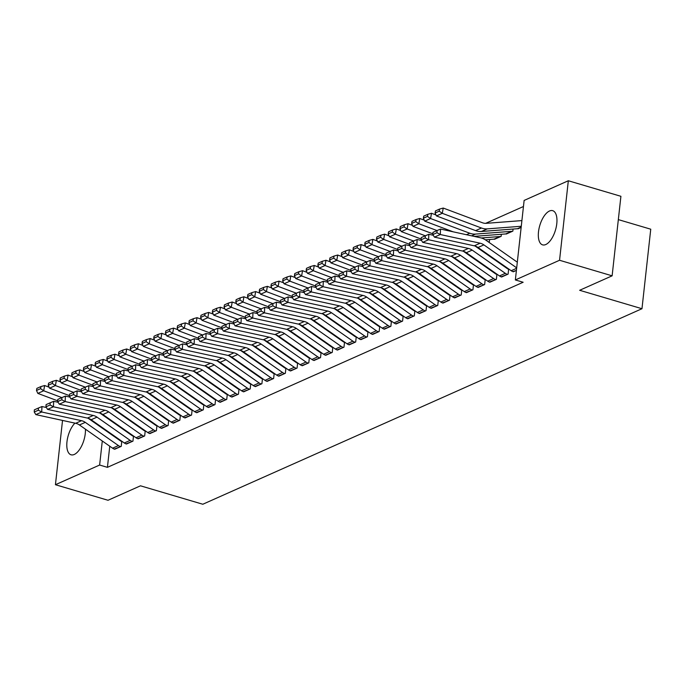 <?xml version="1.0" encoding="UTF-8"?>
<svg xmlns="http://www.w3.org/2000/svg" width="685" height="685" viewBox="0 0 685 685"><rect width="100%" height="100%" fill="white"/><g stroke="black" fill="none" stroke-linecap="round" stroke-linejoin="round"><path stroke-width="1.03" d="M545.791 244.528A17.827 8.177 106.5 0 1 542.588 244.862A17.827 8.177 106.5 0 1 539.001 228.662A17.827 8.177 106.5 0 1 549.49 211.006A17.827 8.177 106.5 0 1 552.701 210.672A17.827 8.177 106.5 0 1 556.28 226.872A17.827 8.177 106.5 0 1 545.791 244.528M85.419 429.17A17.827 8.177 106.5 0 1 74.271 454.463A17.827 8.177 106.5 0 1 71.069 454.797A17.827 8.177 106.5 0 1 67.019 441.388A17.827 8.177 106.5 0 1 74.939 423.133M523.46 206.502L485.622 223.353M524.128 200.431L568.327 180.754L559.551 260.266L515.351 279.951L524.128 200.431M559.551 260.266L612.125 275.824L620.91 196.304L568.327 180.754M618.332 219.611L650.75 229.201L641.973 308.721L202.811 504.246L140.494 485.811L108.016 500.273L55.434 484.715L62.532 420.427M505.847 233.936L512.842 231.153L513.074 229.055M501.112 276.826L508.099 274.137L508.664 268.965M489.621 239.493L489.39 241.591L488.491 241.993M477.659 287.263L484.646 284.575L485.22 279.403M464.713 252.208A2.286 1.892 -114 0 1 465.321 252.277L465.526 252.217M454.215 297.71L461.202 295.012L461.776 289.841M441.594 262.877L442.082 262.655M430.771 308.147L437.758 305.45L438.323 300.278M418.15 273.315L418.629 273.101M407.318 318.585L414.305 315.896L414.879 310.725M394.697 283.753L395.185 283.539M383.874 329.023L390.861 326.334L391.435 321.162M371.253 294.19L371.741 293.976M360.43 339.46L367.417 336.772L367.982 331.6M347.809 304.628L348.288 304.414M336.977 349.907L343.964 347.209L344.538 342.038M324.031 314.843A2.286 1.892 -114 0 1 324.639 314.92L324.844 314.852M313.533 360.344L320.52 357.656L321.094 352.475M300.912 325.512L301.4 325.298M290.089 370.782L297.076 368.093L297.641 362.922M277.468 335.95L277.947 335.736M266.636 381.22L273.623 378.531L274.197 373.359M254.015 346.387L254.503 346.173M243.192 391.657L250.179 388.969L250.753 383.797M230.571 356.834L231.059 356.611M219.748 402.104L226.735 399.406L227.3 394.235M207.127 367.271L207.606 367.057M196.295 412.541L203.282 409.853L203.856 404.672M183.349 377.478A2.286 1.892 -114 0 1 183.957 377.555L184.162 377.495M172.851 422.979L179.838 420.29L180.412 415.119M160.23 388.147L160.718 387.933M149.407 433.417L156.394 430.728L156.959 425.556M136.786 398.584L137.265 398.37M125.954 443.854L132.941 441.166L133.515 435.994M113.881 408.851L113.821 409.373M112.511 421.284L112.451 421.84M111.133 433.751L111.073 434.307M109.754 446.218L107.425 467.341L523.143 282.254L515.351 279.951M114.232 449.077L121.219 446.389L121.793 441.217M125.055 403.808L125.543 403.593M137.685 438.64L144.663 435.951L145.237 430.779M148.508 393.37L148.987 393.156M161.129 428.202L168.116 425.505L168.681 420.333M171.627 382.701A2.286 1.892 -114 0 1 172.235 382.778L172.44 382.709M184.573 417.756L191.56 415.067L192.134 409.895M195.396 372.486L195.884 372.272M208.026 407.318L215.004 404.63L215.578 399.458M218.849 362.048L219.328 361.834M231.47 396.88L238.457 394.192L239.022 389.02M242.293 351.61L242.781 351.396M254.914 386.443L261.901 383.754L262.475 378.574M265.42 340.942A2.286 1.892 -114 0 1 266.02 341.019L266.225 340.95M278.367 376.005L285.345 373.308L285.919 368.136M289.19 330.735L289.678 330.512M301.811 365.559L308.798 362.87L309.363 357.698M312.309 320.066A2.286 1.892 -114 0 1 312.917 320.135L313.122 320.075M325.255 355.121L332.242 352.433L332.816 347.261M335.761 309.629A2.286 1.892 -114 0 1 336.361 309.697L336.566 309.637M348.708 344.683L355.686 341.995L356.26 336.823M359.531 299.413L360.019 299.199M372.152 334.246L379.139 331.549L379.704 326.377M382.975 288.976L383.463 288.753M395.596 323.808L402.583 321.111L403.157 315.939M406.419 278.53L406.907 278.315M419.049 313.362L426.027 310.673L426.601 305.501M429.872 268.092L430.36 267.878M442.493 302.924L449.48 300.235L450.045 295.064M452.99 257.432A2.286 1.892 -114 0 1 453.598 257.5L453.804 257.44M465.937 292.486L472.924 289.798L473.498 284.626M476.443 246.985A2.286 1.892 -114 0 1 477.043 247.062L477.248 247.002M489.39 282.049L496.368 279.352L496.942 274.18M494.125 239.159L501.12 236.376L501.351 234.279M512.834 271.602L516.396 270.438M517.569 228.713L521.148 227.454M107.425 467.341L99.633 465.038L55.434 484.715M612.125 275.824L579.656 290.286L641.973 308.721M105.045 416.052L104.985 416.608M103.666 428.519L103.606 429.075M102.288 440.986L99.633 465.038M114.772 449.257L114.729 449.249A7.997 6.619 -114 0 1 112.58 448.196L79.426 424.965A11.431 9.453 66 0 0 75.684 423.296L35.843 414.613L41.699 412.002L38.351 410.204L38.454 408.02L34.353 409.844L34.25 412.027L38.351 410.204M121.767 441.431L121.185 441.26A2.286 1.892 66 0 1 120.569 440.96L88.202 418.287M120.637 446.646L120.594 446.637A7.997 6.619 -114 0 1 118.445 445.584L85.291 422.362A11.431 9.453 66 0 0 81.541 420.684L41.699 412.002L41.956 406.548L46.409 407.515M41.956 406.548L38.454 408.02M34.25 412.027L35.843 414.613M49.114 387.205L44.628 385.527L43.703 390.784L61.864 397.6M124.739 403.576A2.286 1.892 -114 0 1 125.338 403.653L125.381 403.662M40.595 388.66L40.963 386.554L36.862 388.378L36.493 390.484L40.595 388.66L43.703 390.784L37.838 393.395L57.728 400.853M37.838 393.395L36.493 390.484M40.963 386.554L44.628 385.527M126.494 444.034L126.46 444.026A7.997 6.619 -114 0 1 124.302 442.972L91.148 419.751A11.431 9.453 66 0 0 87.406 418.073L47.565 409.39L53.43 406.787L50.073 404.981L50.176 402.797L46.075 404.63L45.972 406.813L50.073 404.981M133.489 436.217L132.907 436.045A2.286 1.892 66 0 1 132.299 435.746L99.924 413.064M132.359 441.431L132.316 441.414A7.997 6.619 -114 0 1 130.167 440.369L97.013 417.139A11.431 9.453 66 0 0 93.263 415.461L53.43 406.787L53.687 401.324L58.131 402.292M53.687 401.324L50.176 402.797M45.972 406.813L47.565 409.39M144.081 436.208L138.182 438.811A7.997 6.619 -114 0 1 136.024 437.758L102.878 414.528A11.431 9.453 66 0 0 99.128 412.858L59.287 404.176L65.152 401.564L61.804 399.766L61.907 397.583L57.797 399.406L57.694 401.59L61.804 399.766M145.211 430.993L144.638 430.822A2.286 1.892 66 0 1 144.021 430.522L111.646 407.849M144.038 436.199A7.997 6.619 -114 0 1 141.889 435.146L108.735 411.916A11.431 9.453 66 0 0 104.985 410.246L65.152 401.564L65.409 396.101L69.853 397.077M65.409 396.101L61.907 397.583M57.694 401.59L59.287 404.176M60.837 381.99L56.35 380.303L55.425 385.569L73.586 392.377M136.461 398.362A2.286 1.892 -114 0 1 137.06 398.43L137.103 398.447M52.317 383.437L52.685 381.331L48.584 383.163L48.215 385.27L52.317 383.437L55.425 385.569L49.56 388.172L69.459 395.639M49.56 388.172L48.215 385.27M52.685 381.331L56.35 380.303M72.559 376.767L68.072 375.08L67.147 380.346L85.308 387.162M148.183 393.139A2.286 1.892 -114 0 1 148.791 393.216L148.825 393.224M64.039 378.223L64.407 376.116L60.306 377.94L59.938 380.047L64.039 378.223L67.147 380.346L61.282 382.958L81.181 390.416M61.282 382.958L59.938 380.047M64.407 376.116L68.072 375.08M149.938 433.596L149.904 433.588A7.997 6.619 -114 0 1 147.755 432.535L114.6 409.313A11.431 9.453 66 0 0 110.85 407.635L71.009 398.953L76.874 396.341L73.526 394.543L73.629 392.359L69.528 394.183L69.425 396.367L73.526 394.543M156.933 425.779L156.36 425.608A2.286 1.892 66 0 1 155.743 425.308L123.377 402.626M155.803 430.985L155.769 430.976A7.997 6.619 -114 0 1 153.611 429.923L120.457 406.702A11.431 9.453 66 0 0 116.715 405.023L76.874 396.341L77.131 390.887L81.575 391.854M77.131 390.887L73.629 392.359M69.425 396.367L71.009 398.953M161.669 428.382L161.626 428.365A7.997 6.619 -114 0 1 159.477 427.32L126.323 404.09A11.431 9.453 66 0 0 122.572 402.412L82.731 393.738L88.596 391.126L85.248 389.32L85.351 387.136L81.25 388.969L81.147 391.152L85.248 389.32M168.664 420.556L168.082 420.384A2.286 1.892 66 0 1 167.465 420.085L135.099 397.411M167.525 425.77L167.491 425.762A7.997 6.619 -114 0 1 165.333 424.709L132.179 401.478A11.431 9.453 66 0 0 128.438 399.809L88.596 391.126L88.853 385.664L93.297 386.631M88.853 385.664L85.351 387.136M81.147 391.152L82.731 393.738M84.281 371.544L79.794 369.866L78.869 375.123L97.03 381.939M159.905 387.924A2.286 1.892 -114 0 1 160.513 387.993L160.547 388.01M75.761 373L76.138 370.893L72.028 372.726L71.66 374.823L75.761 373L78.869 375.123L73.004 377.735L92.903 385.201M73.004 377.735L71.66 374.823M76.138 370.893L79.794 369.866M96.003 366.329L91.516 364.643L90.591 369.909L108.761 376.716M87.492 367.776L87.86 365.679L83.758 367.502L83.382 369.609L87.492 367.776L90.591 369.909L84.734 372.52L104.625 379.978M84.734 372.52L83.382 369.609M87.86 365.679L91.516 364.643M173.391 423.159L173.348 423.15A7.997 6.619 -114 0 1 171.199 422.097L138.045 398.867A11.431 9.453 66 0 0 134.294 397.197L94.461 388.515L100.318 385.903L96.97 384.105L97.073 381.922L92.972 383.746L92.869 385.929L96.97 384.105M180.386 415.333L179.804 415.161A2.286 1.892 66 0 1 179.187 414.862L146.821 392.188M179.247 420.547L179.213 420.539A7.997 6.619 -114 0 1 177.055 419.485L143.91 396.264A11.431 9.453 66 0 0 140.16 394.586L100.318 385.903L100.575 380.449L105.028 381.417M100.575 380.449L97.073 381.922M92.869 385.929L94.461 388.515M107.733 361.106L103.247 359.428L102.313 364.685L120.483 371.501M99.214 362.562L99.582 360.456L95.48 362.279L95.104 364.386L99.214 362.562L102.313 364.685L96.457 367.297L116.347 374.755M96.457 367.297L95.104 364.386M99.582 360.456L103.247 359.428M185.113 417.936L185.07 417.927A7.997 6.619 -114 0 1 182.921 416.874L149.767 393.652A11.431 9.453 66 0 0 146.025 391.974L106.184 383.292L112.04 380.689L108.692 378.882L108.795 376.699L104.694 378.531L104.591 380.714L108.692 378.882M192.108 410.118L191.526 409.947A2.286 1.892 66 0 1 190.91 409.647L158.543 386.965M190.978 415.333L190.935 415.315A7.997 6.619 -114 0 1 188.786 414.271L155.632 391.041A11.431 9.453 66 0 0 151.882 389.363L112.04 380.689L112.297 375.226L116.75 376.193M112.297 375.226L108.795 376.699M104.591 380.714L106.184 383.292M119.455 355.892L114.969 354.205L114.044 359.471L132.205 366.278M195.079 372.263A2.286 1.892 -114 0 1 195.679 372.332L195.722 372.349M110.936 357.339L111.304 355.232L107.203 357.065L106.834 359.171L110.936 357.339L114.044 359.471L108.179 362.074L128.069 369.54M108.179 362.074L106.834 359.171M111.304 355.232L114.969 354.205M196.835 412.721L196.8 412.704A7.997 6.619 -114 0 1 194.643 411.659L161.489 388.429A11.431 9.453 66 0 0 157.747 386.76L117.906 378.077L123.771 375.466L120.414 373.667L120.517 371.484L116.416 373.308L116.313 375.491L120.414 373.667M203.83 404.895L203.248 404.724A2.286 1.892 66 0 1 202.64 404.424L170.265 381.75M202.7 410.109L202.657 410.101A7.997 6.619 -114 0 1 200.508 409.048L167.354 385.818A11.431 9.453 66 0 0 163.604 384.148L123.771 375.466L124.028 370.003L128.472 370.979M124.028 370.003L120.517 371.484M116.313 375.491L117.906 378.077M131.177 350.669L126.691 348.982L125.766 354.248L143.927 361.063M206.802 367.04A2.286 1.892 -114 0 1 207.401 367.117L207.444 367.126M122.658 352.124L123.026 350.018L118.925 351.842L118.556 353.948L122.658 352.124L125.766 354.248L119.901 356.859L139.8 364.317M119.901 356.859L118.556 353.948M123.026 350.018L126.691 348.982M214.422 404.886L208.523 407.489A7.997 6.619 -114 0 1 206.365 406.436L173.219 383.215A11.431 9.453 66 0 0 169.469 381.536L129.628 372.854L135.493 370.242L132.145 368.444L132.248 366.261L128.138 368.085L128.035 370.268L132.145 368.444M215.552 399.68L214.979 399.509A2.286 1.892 66 0 1 214.362 399.209L181.996 376.527M214.379 404.878A7.997 6.619 -114 0 1 212.23 403.825L179.076 380.603A11.431 9.453 66 0 0 175.326 378.925L135.493 370.242L135.75 364.788L140.194 365.756M135.75 364.788L132.248 366.261M128.035 370.268L129.628 372.854M142.9 345.445L138.413 343.767L137.488 349.025L155.649 355.84M218.524 361.826A2.286 1.892 -114 0 1 219.131 361.894L219.166 361.911M134.38 346.901L134.748 344.795L130.647 346.627L130.278 348.725L134.38 346.901L137.488 349.025L131.623 351.636L151.522 359.103M131.623 351.636L130.278 348.725M134.748 344.795L138.413 343.767M220.279 402.283L220.245 402.266A7.997 6.619 -114 0 1 218.095 401.222L184.941 377.992A11.431 9.453 66 0 0 181.191 376.313L141.35 367.639L147.215 365.028L143.867 363.221L143.97 361.038L139.868 362.87L139.766 365.054L143.867 363.221M227.274 394.457L226.701 394.286A2.286 1.892 66 0 1 226.084 393.986L193.718 371.313M226.144 399.672L226.11 399.655A7.997 6.619 -114 0 1 223.952 398.61L190.798 375.38A11.431 9.453 66 0 0 187.056 373.71L147.215 365.028L147.472 359.565L151.916 360.533M147.472 359.565L143.97 361.038M139.766 365.054L141.35 367.639M154.622 340.231L150.135 338.544L149.21 343.81L167.371 350.617M230.246 356.602A2.286 1.892 -114 0 1 230.854 356.679L230.888 356.688M146.102 341.678L146.479 339.58L142.369 341.404L142 343.51L146.102 341.678L149.21 343.81L143.345 346.413L163.244 353.88M143.345 346.413L142 343.51M146.479 339.58L150.135 338.544M232.009 397.06L231.967 397.052A7.997 6.619 -114 0 1 229.817 395.998L196.663 372.768A11.431 9.453 66 0 0 192.913 371.099L153.072 362.416L158.937 359.805L155.589 358.007L155.692 355.823L151.59 357.647L151.488 359.83L155.589 358.007M239.005 389.234L238.423 389.063A2.286 1.892 66 0 1 237.806 388.763L205.44 366.09M237.866 394.449L237.832 394.44A7.997 6.619 -114 0 1 235.674 393.387L202.52 370.165A11.431 9.453 66 0 0 198.778 368.487L158.937 359.805L159.194 354.35L163.638 355.318M159.194 354.35L155.692 355.823M151.488 359.83L153.072 362.416M166.344 335.008L161.857 333.33L160.932 338.587L179.102 345.403M241.968 351.379A2.286 1.892 -114 0 1 242.576 351.456L242.61 351.465M157.833 336.463L158.201 334.357L154.099 336.181L153.723 338.287L157.833 336.463L160.932 338.587L155.075 341.199L174.966 348.656M155.075 341.199L153.723 338.287M158.201 334.357L161.857 333.33M243.732 391.837L243.689 391.829A7.997 6.619 -114 0 1 241.54 390.775L208.386 367.554A11.431 9.453 66 0 0 204.635 365.876L164.802 357.193L170.659 354.59L167.311 352.784L167.414 350.6L163.313 352.433L163.21 354.616L167.311 352.784M250.727 384.02L250.145 383.848A2.286 1.892 66 0 1 249.528 383.549L217.162 360.867M249.588 389.234L249.554 389.217A7.997 6.619 -114 0 1 247.396 388.172L214.251 364.942A11.431 9.453 66 0 0 210.5 363.264L170.659 354.59L170.916 349.127L175.369 350.095M170.916 349.127L167.414 350.6M163.21 354.616L164.802 357.193M178.074 329.793L173.588 328.106L172.654 333.364L190.824 340.18M253.69 346.165A2.286 1.892 -114 0 1 254.298 346.233L254.34 346.25M169.555 331.24L169.923 329.134L165.821 330.966L165.445 333.073L169.555 331.24L172.654 333.364L166.798 335.975L186.688 343.442M166.798 335.975L165.445 333.073M169.923 329.134L173.588 328.106M255.454 386.623L255.411 386.605A7.997 6.619 -114 0 1 253.262 385.561L220.108 362.331A11.431 9.453 66 0 0 216.366 360.661L176.524 351.979L182.381 349.367L179.033 347.569L179.136 345.386L175.035 347.209L174.932 349.393L179.033 347.569M262.449 378.796L261.867 378.625A2.286 1.892 66 0 1 261.25 378.325L228.884 355.652M261.319 384.011L261.276 384.002A7.997 6.619 -114 0 1 259.127 382.949L225.973 359.719A11.431 9.453 66 0 0 222.223 358.05L182.381 349.367L182.638 343.904L187.091 344.88M182.638 343.904L179.136 345.386M174.932 349.393L176.524 351.979M189.796 324.57L185.31 322.883L184.385 328.149L202.546 334.956M181.277 326.026L181.645 323.919L177.543 325.743L177.175 327.85L181.277 326.026L184.385 328.149L178.52 330.761L198.41 338.219M178.52 330.761L177.175 327.85M181.645 323.919L185.31 322.883M267.176 381.399L267.141 381.391A7.997 6.619 -114 0 1 264.984 380.338L231.83 357.116A11.431 9.453 66 0 0 228.088 355.438L188.247 346.756L194.112 344.144L190.755 342.346L190.858 340.162L186.757 341.986L186.654 344.17L190.755 342.346M274.171 373.582L273.589 373.411A2.286 1.892 66 0 1 272.981 373.102L240.606 350.429M273.041 378.788L272.998 378.779A7.997 6.619 -114 0 1 270.849 377.726L237.695 354.505A11.431 9.453 66 0 0 233.945 352.826L194.112 344.144L194.369 338.69L198.813 339.657M194.369 338.69L190.858 340.162M186.654 344.17L188.247 346.756M201.518 319.347L197.032 317.669L196.107 322.926L214.268 329.742M277.142 335.727A2.286 1.892 -114 0 1 277.742 335.796L277.785 335.813M192.999 320.803L193.367 318.696L189.265 320.529L188.897 322.626L192.999 320.803L196.107 322.926L190.242 325.538L210.141 332.996M190.242 325.538L188.897 322.626M193.367 318.696L197.032 317.669M278.898 376.185L278.863 376.168A7.997 6.619 -114 0 1 276.706 375.115L243.56 351.893A11.431 9.453 66 0 0 239.81 350.215L199.969 341.541L205.834 338.929L202.486 337.123L202.589 334.939L198.479 336.772L198.376 338.955L202.486 337.123M285.893 368.359L285.32 368.188A2.286 1.892 66 0 1 284.703 367.888L252.337 345.206M284.763 373.573L284.72 373.556A7.997 6.619 -114 0 1 282.571 372.512L249.417 349.281A11.431 9.453 66 0 0 245.675 347.612L205.834 338.929L206.091 333.467L210.535 334.434M206.091 333.467L202.589 334.939M198.376 338.955L199.969 341.541M213.24 314.132L208.754 312.446L207.829 317.712L225.99 324.519M288.865 330.504A2.286 1.892 -114 0 1 289.472 330.581L289.507 330.59M204.721 315.579L205.089 313.482L200.988 315.305L200.619 317.412L204.721 315.579L207.829 317.712L201.964 320.315L221.863 327.781M201.964 320.315L200.619 317.412M205.089 313.482L208.754 312.446M290.62 370.962L290.586 370.953A7.997 6.619 -114 0 1 288.436 369.9L255.282 346.67A11.431 9.453 66 0 0 251.532 345L211.691 336.318L217.556 333.706L214.208 331.908L214.311 329.725L210.209 331.549L210.107 333.732L214.208 331.908M297.615 363.136L297.042 362.964A2.286 1.892 66 0 1 296.425 362.665L264.059 339.991M296.485 368.35L296.451 368.342A7.997 6.619 -114 0 1 294.293 367.288L261.139 344.067A11.431 9.453 66 0 0 257.397 342.389L217.556 333.706L217.813 328.252L222.257 329.22M217.813 328.252L214.311 329.725M210.107 333.732L211.691 336.318M224.963 308.909L220.476 307.231L219.551 312.488L237.712 319.304M300.587 325.281A2.286 1.892 -114 0 1 301.195 325.358L301.229 325.366M216.443 310.365L216.82 308.259L212.71 310.082L212.341 312.189L216.443 310.365L219.551 312.488L213.686 315.1L233.585 322.558M213.686 315.1L212.341 312.189M216.82 308.259L220.476 307.231M302.35 365.739L302.308 365.73A7.997 6.619 -114 0 1 300.158 364.677L267.004 341.455A11.431 9.453 66 0 0 263.254 339.777L223.413 331.095L229.278 328.492L225.93 326.685L226.033 324.502L221.931 326.334L221.829 328.517L225.93 326.685M309.346 357.921L308.764 357.75A2.286 1.892 66 0 1 308.147 357.45L275.781 334.768M308.207 363.136L308.173 363.118A7.997 6.619 -114 0 1 306.015 362.065L272.861 338.844A11.431 9.453 66 0 0 269.119 337.166L229.278 328.492L229.535 323.029L233.979 323.996M229.535 323.029L226.033 324.502M221.829 328.517L223.413 331.095M236.685 303.695L232.198 302.008L231.273 307.265L249.443 314.081M228.173 305.142L228.542 303.035L224.44 304.868L224.064 306.974L228.173 305.142L231.273 307.265L225.416 309.877L245.307 317.343M225.416 309.877L224.064 306.974M228.542 303.035L232.198 302.008M314.072 360.524L314.03 360.507A7.997 6.619 -114 0 1 311.88 359.462L278.726 336.232A11.431 9.453 66 0 0 274.976 334.563L235.143 325.88L241 323.269L237.652 321.47L237.755 319.287L233.653 321.111L233.551 323.294L237.652 321.47M321.068 352.698L320.486 352.527A2.286 1.892 66 0 1 319.869 352.227L287.503 329.553M319.929 357.912L319.895 357.904A7.997 6.619 -114 0 1 317.746 356.851L284.592 333.621A11.431 9.453 66 0 0 280.841 331.951L241 323.269L241.257 317.806L245.709 318.782M241.257 317.806L237.755 319.287M233.551 323.294L235.143 325.88M248.415 298.472L243.928 296.785L242.995 302.051L261.165 308.858M239.896 299.927L240.264 297.821L236.162 299.645L235.786 301.751L239.896 299.927L242.995 302.051L237.138 304.662L257.029 312.12M237.138 304.662L235.786 301.751M240.264 297.821L243.928 296.785M325.795 355.301L325.752 355.292A7.997 6.619 -114 0 1 323.603 354.239L290.449 331.018A11.431 9.453 66 0 0 286.707 329.339L246.865 320.657L252.722 318.046L249.374 316.247L249.477 314.064L245.376 315.888L245.273 318.071L249.374 316.247M332.79 347.483L332.208 347.312A2.286 1.892 66 0 1 331.591 347.004L299.225 324.33M331.66 352.689L331.617 352.681A7.997 6.619 -114 0 1 329.468 351.628L296.314 328.406A11.431 9.453 66 0 0 292.563 326.728L252.722 318.046L252.979 312.591L257.432 313.559M252.979 312.591L249.477 314.064M245.273 318.071L246.865 320.657M260.137 293.248L255.651 291.57L254.726 296.828L272.887 303.643M251.618 294.704L251.986 292.598L247.884 294.43L247.516 296.528L251.618 294.704L254.726 296.828L248.86 299.439L268.751 306.897M248.86 299.439L247.516 296.528M251.986 292.598L255.651 291.57M337.517 350.086L337.482 350.069A7.997 6.619 -114 0 1 335.325 349.016L302.171 325.795A11.431 9.453 66 0 0 298.429 324.116L258.587 315.442L264.453 312.831L261.096 311.024L261.199 308.841L257.098 310.673L256.995 312.857L261.096 311.024M344.512 342.26L343.93 342.089A2.286 1.892 66 0 1 343.322 341.789L310.947 319.107M343.382 347.475L343.339 347.458A7.997 6.619 -114 0 1 341.19 346.413L308.036 323.183A11.431 9.453 66 0 0 304.286 321.513L264.453 312.831L264.71 307.368L269.154 308.336M264.71 307.368L261.199 308.841M256.995 312.857L258.587 315.442M271.859 288.034L267.373 286.347L266.448 291.613L284.609 298.42M347.483 304.405A2.286 1.892 -114 0 1 348.083 304.483L348.126 304.491M263.34 289.481L263.708 287.383L259.606 289.207L259.238 291.313L263.34 289.481L266.448 291.613L260.583 294.216L280.482 301.683M260.583 294.216L259.238 291.313M263.708 287.383L267.373 286.347M355.104 342.252L349.204 344.855A7.997 6.619 -114 0 1 347.047 343.801L313.901 320.571A11.431 9.453 66 0 0 310.151 318.902L270.31 310.219L276.175 307.608L272.827 305.81L272.93 303.626L268.82 305.45L268.717 307.633L272.827 305.81M356.234 337.037L355.661 336.866A2.286 1.892 66 0 1 355.044 336.566L322.678 313.893M355.061 342.243A7.997 6.619 -114 0 1 352.912 341.19L319.758 317.968A11.431 9.453 66 0 0 316.016 316.29L276.175 307.608L276.432 302.154L280.876 303.121M276.432 302.154L272.93 303.626M268.717 307.633L270.31 310.219M283.581 282.811L279.095 281.133L278.17 286.39L296.331 293.206M359.205 299.182A2.286 1.892 -114 0 1 359.813 299.259L359.848 299.268M275.062 284.266L275.438 282.16L271.328 283.984L270.96 286.09L275.062 284.266L278.17 286.39L272.305 289.001L292.204 296.459M272.305 289.001L270.96 286.09M275.438 282.16L279.095 281.133M360.969 339.64L360.926 339.632A7.997 6.619 -114 0 1 358.777 338.578L325.623 315.357A11.431 9.453 66 0 0 321.873 313.679L282.032 304.996L287.897 302.393L284.549 300.587L284.652 298.403L280.55 300.235L280.448 302.419L284.549 300.587M367.956 331.823L367.383 331.651A2.286 1.892 66 0 1 366.766 331.352L334.4 308.67M366.826 337.037L366.792 337.02A7.997 6.619 -114 0 1 364.634 335.967L331.48 312.745A11.431 9.453 66 0 0 327.738 311.067L287.897 302.393L288.154 296.93L292.598 297.898M288.154 296.93L284.652 298.403M280.448 302.419L282.032 304.996M295.303 277.596L290.817 275.909L289.892 281.167L308.053 287.983M370.927 293.968A2.286 1.892 -114 0 1 371.535 294.036L371.57 294.053M286.784 279.043L287.161 276.937L283.051 278.769L282.682 280.867L286.784 279.043L289.892 281.167L284.035 283.778L303.926 291.245M284.035 283.778L282.682 280.867M287.161 276.937L290.817 275.909M372.691 334.426L372.649 334.408A7.997 6.619 -114 0 1 370.499 333.364L337.345 310.134A11.431 9.453 66 0 0 333.595 308.464L293.754 299.782L299.619 297.17L296.271 295.372L296.374 293.189L292.272 295.012L292.17 297.196L296.271 295.372M379.687 326.599L379.105 326.428A2.286 1.892 66 0 1 378.488 326.128L346.122 303.455M378.548 331.814L378.514 331.805A7.997 6.619 -114 0 1 376.356 330.752L343.202 307.522A11.431 9.453 66 0 0 339.46 305.852L299.619 297.17L299.876 291.707L304.32 292.683M299.876 291.707L296.374 293.189M292.17 297.196L293.754 299.782M307.026 272.373L302.539 270.686L301.614 275.952L319.784 282.759M382.65 288.745A2.286 1.892 -114 0 1 383.257 288.822L383.292 288.83M298.514 273.829L298.883 271.722L294.781 273.546L294.404 275.653L298.514 273.829L301.614 275.952L295.757 278.564L315.648 286.022M295.757 278.564L294.404 275.653M298.883 271.722L302.539 270.686M384.413 329.202L384.371 329.194A7.997 6.619 -114 0 1 382.221 328.141L349.067 304.911A11.431 9.453 66 0 0 345.317 303.241L305.484 294.559L311.341 291.947L307.993 290.149L308.096 287.965L303.994 289.789L303.892 291.973L307.993 290.149M391.409 321.385L390.827 321.214A2.286 1.892 66 0 1 390.21 320.905L357.844 298.232M390.27 326.591L390.236 326.582A7.997 6.619 -114 0 1 388.087 325.529L354.933 302.308A11.431 9.453 66 0 0 351.182 300.629L311.341 291.947L311.598 286.493L316.05 287.46M311.598 286.493L308.096 287.965M303.892 291.973L305.484 294.559M318.756 267.15L314.269 265.472L313.336 270.729L331.506 277.545M394.372 283.53A2.286 1.892 -114 0 1 394.98 283.599L395.022 283.607M310.236 268.606L310.605 266.499L306.503 268.323L306.135 270.429L310.236 268.606L313.336 270.729L307.479 273.341L327.37 280.799M307.479 273.341L306.135 270.429M310.605 266.499L314.269 265.472M396.135 323.988L396.093 323.971A7.997 6.619 -114 0 1 393.943 322.918L360.789 299.696A11.431 9.453 66 0 0 357.048 298.018L317.206 289.344L323.063 286.732L319.715 284.926L319.818 282.742L315.716 284.575L315.614 286.758L319.715 284.926M403.131 316.162L402.549 315.99A2.286 1.892 66 0 1 401.941 315.691L369.566 293.009M402.001 321.376L401.958 321.359A7.997 6.619 -114 0 1 399.809 320.315L366.655 297.084A11.431 9.453 66 0 0 362.904 295.415L323.063 286.732L323.32 281.27L327.772 282.237M323.32 281.27L319.818 282.742M315.614 286.758L317.206 289.344M330.478 261.935L325.992 260.249L325.067 265.515L343.228 272.322M406.102 278.307A2.286 1.892 -114 0 1 406.702 278.384L406.744 278.393M321.959 263.382L322.327 261.285L318.225 263.108L317.857 265.215L321.959 263.382L325.067 265.515L319.201 268.118L339.092 275.584M319.201 268.118L317.857 265.215M322.327 261.285L325.992 260.249M407.858 318.765L407.823 318.756A7.997 6.619 -114 0 1 405.666 317.703L372.512 294.473A11.431 9.453 66 0 0 368.77 292.803L328.928 284.121L334.794 281.509L331.437 279.711L331.54 277.528L327.439 279.352L327.336 281.535L331.437 279.711M414.853 310.939L414.271 310.767A2.286 1.892 66 0 1 413.663 310.468L381.288 287.794M413.723 316.153L413.68 316.145A7.997 6.619 -114 0 1 411.531 315.091L378.377 291.861A11.431 9.453 66 0 0 374.626 290.192L334.794 281.509L335.051 276.055L339.495 277.023M335.051 276.055L331.54 277.528M327.336 281.535L328.928 284.121M342.2 256.712L337.714 255.034L336.789 260.291L354.95 267.107M417.824 273.084A2.286 1.892 -114 0 1 418.424 273.161L418.466 273.169M333.681 258.168L334.049 256.062L329.947 257.885L329.579 259.992L333.681 258.168L336.789 260.291L330.923 262.903L350.823 270.361M330.923 262.903L329.579 259.992M334.049 256.062L337.714 255.034M419.58 313.542L419.545 313.533A7.997 6.619 -114 0 1 417.388 312.48L384.242 289.258A11.431 9.453 66 0 0 380.492 287.58L340.65 278.898L346.516 276.295L343.168 274.488L343.271 272.305L339.161 274.128L339.058 276.32L343.168 274.488M426.575 305.724L426.001 305.553A2.286 1.892 66 0 1 425.385 305.253L393.019 282.571M425.445 310.939L425.402 310.921A7.997 6.619 -114 0 1 423.253 309.868L390.099 286.647A11.431 9.453 66 0 0 386.357 284.969L346.516 276.295L346.773 270.832L351.217 271.799M346.773 270.832L343.271 272.305M339.058 276.32L340.65 278.898M353.922 251.489L349.436 249.811L348.511 255.068L366.672 261.884M429.546 267.869A2.286 1.892 -114 0 1 430.154 267.938L430.189 267.955M345.403 252.945L345.779 250.838L341.669 252.671L341.301 254.769L345.403 252.945L348.511 255.068L342.646 257.68L362.545 265.146M342.646 257.68L341.301 254.769M345.779 250.838L349.436 249.811M431.31 308.327L431.267 308.31A7.997 6.619 -114 0 1 429.118 307.265L395.964 284.035A11.431 9.453 66 0 0 392.214 282.366L352.373 273.683L358.238 271.072L354.89 269.274L354.993 267.09L350.891 268.914L350.788 271.097L354.89 269.274M438.297 300.501L437.724 300.33A2.286 1.892 66 0 1 437.107 300.03L404.741 277.356M437.167 305.716L437.133 305.707A7.997 6.619 -114 0 1 434.975 304.654L401.821 281.424A11.431 9.453 66 0 0 398.079 279.754L358.238 271.072L358.495 265.609L362.939 266.585M358.495 265.609L354.993 267.09M350.788 271.097L352.373 273.683M365.644 246.275L361.158 244.588L360.233 249.854L378.394 256.661M441.268 262.646A2.286 1.892 -114 0 1 441.876 262.723L441.911 262.732M357.125 247.722L357.501 245.624L353.392 247.448L353.023 249.554L357.125 247.722L360.233 249.854L354.376 252.465L374.267 259.923M354.376 252.465L353.023 249.554M357.501 245.624L361.158 244.588M443.032 303.104L442.989 303.095A7.997 6.619 -114 0 1 440.84 302.042L407.686 278.812A11.431 9.453 66 0 0 403.936 277.142L364.095 268.46L369.96 265.849L366.612 264.05L366.715 261.867L362.613 263.691L362.511 265.874L366.612 264.05M450.028 295.278L449.446 295.107A2.286 1.892 66 0 1 448.829 294.807L416.463 272.133M448.889 300.492L448.855 300.484A7.997 6.619 -114 0 1 446.697 299.431L413.552 276.209A11.431 9.453 66 0 0 409.801 274.531L369.96 265.849L370.217 260.394L374.669 261.362M370.217 260.394L366.715 261.867M362.511 265.874L364.095 268.46M377.367 241.051L372.888 239.373L371.955 244.631L390.125 251.446M368.855 242.507L369.224 240.401L365.122 242.225L364.745 244.331L368.855 242.507L371.955 244.631L366.098 247.242L385.989 254.7M366.098 247.242L364.745 244.331M369.224 240.401L372.888 239.373M454.754 297.889L454.712 297.872A7.997 6.619 -114 0 1 452.562 296.819L419.408 273.598A11.431 9.453 66 0 0 415.658 271.919L375.825 263.245L381.682 260.634L378.334 258.827L378.437 256.644L374.335 258.476L374.233 260.66L378.334 258.827M461.75 290.063L461.168 289.892A2.286 1.892 66 0 1 460.551 289.592L428.185 266.91M460.611 295.278L460.577 295.261A7.997 6.619 -114 0 1 458.428 294.216L425.274 270.986A11.431 9.453 66 0 0 421.523 269.316L381.682 260.634L381.939 255.171L386.391 256.139M381.939 255.171L378.437 256.644M374.233 260.66L375.825 263.245M389.097 235.837L384.61 234.15L383.677 239.416L401.847 246.223M380.577 237.284L380.946 235.186L376.844 237.01L376.476 239.116L380.577 237.284L383.677 239.416L377.82 242.019L397.711 249.486M377.82 242.019L376.476 239.116M380.946 235.186L384.61 234.15M466.476 292.666L466.434 292.658A7.997 6.619 -114 0 1 464.284 291.604L431.13 268.374A11.431 9.453 66 0 0 427.389 266.705L387.547 258.022L393.404 255.411L390.056 253.613L390.159 251.429L386.057 253.253L385.955 255.436L390.056 253.613M473.472 284.84L472.89 284.669A2.286 1.892 66 0 1 472.282 284.369L439.907 261.696M472.342 290.055L472.299 290.046A7.997 6.619 -114 0 1 470.15 288.993L436.996 265.763A11.431 9.453 66 0 0 433.245 264.093L393.404 255.411L393.661 249.957L398.113 250.924M393.661 249.957L390.159 251.429M385.955 255.436L387.547 258.022M400.819 230.614L396.332 228.936L395.408 234.193L413.569 241.009M392.3 232.069L392.668 229.963L388.566 231.787L388.198 233.893L392.3 232.069L395.408 234.193L389.542 236.804L409.433 244.262M389.542 236.804L388.198 233.893M392.668 229.963L396.332 228.936M478.198 287.443L478.164 287.435A7.997 6.619 -114 0 1 476.006 286.381L442.853 263.16A11.431 9.453 66 0 0 439.111 261.482L399.269 252.799L405.135 250.188L401.778 248.39L401.881 246.206L397.779 248.03L397.677 250.213L401.778 248.39M485.194 279.626L484.62 279.454A2.286 1.892 66 0 1 484.004 279.155L451.629 256.473M484.064 284.84L484.021 284.823A7.997 6.619 -114 0 1 481.872 283.77L448.718 260.548A11.431 9.453 66 0 0 444.967 258.87L405.135 250.188L405.392 244.733L409.835 245.701M405.392 244.733L401.881 246.206M397.677 250.213L399.269 252.799M412.541 225.391L408.054 223.712L407.13 228.97L425.291 235.786M488.165 241.771A2.286 1.892 -114 0 1 488.765 241.839L488.807 241.856M404.022 226.846L404.39 224.74L400.288 226.572L399.92 228.67L404.022 226.846L407.13 228.97L401.264 231.581L421.164 239.048M401.264 231.581L399.92 228.67M404.39 224.74L408.054 223.712M495.786 279.617L489.886 282.211A7.997 6.619 -114 0 1 487.729 281.167L454.583 257.937A11.431 9.453 66 0 0 450.833 256.267L410.991 247.585L416.857 244.973L413.509 243.175L413.612 240.983L409.502 242.815L409.399 244.999L413.509 243.175M496.916 274.402L496.342 274.231A2.286 1.892 66 0 1 495.726 273.931L463.36 251.258M495.743 279.608A7.997 6.619 -114 0 1 493.594 278.555L460.44 255.325A11.431 9.453 66 0 0 456.698 253.655L416.857 244.973L417.114 239.51L421.558 240.478M417.114 239.51L413.612 240.983M409.399 244.999L410.991 247.585M424.263 220.176L419.777 218.489L418.852 223.755L437.013 230.562M481.281 237.978L499.853 236.548A2.286 1.892 -114 0 1 500.495 236.625L500.529 236.633M494.673 239.245L494.63 239.228A2.286 1.892 -114 0 0 493.988 239.159L485.357 239.827M415.744 221.623L416.12 219.525L412.01 221.349L411.642 223.456L415.744 221.623L418.852 223.755L412.986 226.367L432.886 233.825M412.986 226.367L411.642 223.456M416.12 219.525L419.777 218.489M501.651 277.005L501.608 276.997A7.997 6.619 -114 0 1 499.459 275.944L466.305 252.714A11.431 9.453 66 0 0 462.555 251.044L422.714 242.362L428.579 239.75L425.231 237.952L425.334 235.768L421.232 237.592L421.129 239.776L425.231 237.952M508.638 269.179L508.065 269.008A2.286 1.892 66 0 1 507.448 268.708L475.082 246.035M507.508 274.394L507.474 274.385A7.997 6.619 -114 0 1 505.316 273.332L472.162 250.111A11.431 9.453 66 0 0 468.42 248.432L428.579 239.75L428.836 234.296L433.28 235.263M428.836 234.296L425.334 235.768M421.129 239.776L422.714 242.362M435.985 214.953L431.499 213.275L430.574 218.532L469.747 233.225A17.142 14.179 66 0 0 475.553 234.09L511.575 231.333A2.286 1.892 -114 0 1 512.217 231.402L512.252 231.41M506.395 234.022L506.352 234.013A2.286 1.892 -114 0 0 505.71 233.945L474.046 236.368M427.466 216.409L427.842 214.302L423.732 216.126L423.364 218.232L427.466 216.409L430.574 218.532L424.717 221.144L453.205 231.83M424.717 221.144L423.364 218.232M427.842 214.302L431.499 213.275M513.373 271.782L513.33 271.774A7.997 6.619 -114 0 1 511.181 270.721L478.027 247.499A11.431 9.453 66 0 0 474.277 245.821L434.444 237.138L440.301 234.535L436.953 232.729L437.056 230.545L432.954 232.378L432.851 234.561L436.953 232.729M516.687 267.861L483.893 244.887A11.431 9.453 66 0 0 480.142 243.209L440.301 234.535L440.558 229.073L480.399 237.755A17.142 14.179 -114 0 1 486.016 240.264L517.312 262.192M440.558 229.073L437.056 230.545M432.851 234.561L434.444 237.138M521.901 220.587L486.273 223.327A11.431 9.453 -114 0 1 482.403 222.745L443.229 208.052L442.296 213.318L481.478 228.011A17.142 14.179 66 0 0 487.275 228.876L521.276 226.264M518.117 228.807L518.074 228.79A2.286 1.892 -114 0 0 517.44 228.721L481.418 231.487A17.142 14.179 66 0 1 475.613 230.614L436.439 215.921L435.086 213.018L439.196 211.185L439.565 209.079L435.463 210.911L435.086 213.018M439.196 211.185L442.296 213.318L436.439 215.921M439.565 209.079L443.229 208.052M114.729 449.249L120.594 446.637M79.426 424.965L85.291 422.362M75.684 423.296L81.541 420.684M112.58 448.196L118.445 445.584M126.46 444.026L132.316 441.414M91.148 419.751L97.013 417.139M87.406 418.073L93.263 415.461M124.302 442.972L130.167 440.369M102.878 414.528L108.735 411.916M99.128 412.858L104.985 410.246M136.024 437.758L141.889 435.146M149.904 433.588L155.769 430.976M114.6 409.313L120.457 406.702M110.85 407.635L116.715 405.023M147.755 432.535L153.611 429.923M161.626 428.365L167.491 425.762M126.323 404.09L132.179 401.478M122.572 402.412L128.438 399.809M159.477 427.32L165.333 424.709M173.348 423.15L179.213 420.539M138.045 398.867L143.91 396.264M134.294 397.197L140.16 394.586M171.199 422.097L177.055 419.485M185.07 417.927L190.935 415.315M149.767 393.652L155.632 391.041M146.025 391.974L151.882 389.363M182.921 416.874L188.786 414.271M196.8 412.704L202.657 410.101M161.489 388.429L167.354 385.818M157.747 386.76L163.604 384.148M194.643 411.659L200.508 409.048M173.219 383.215L179.076 380.603M169.469 381.536L175.326 378.925M206.365 406.436L212.23 403.825M220.245 402.266L226.11 399.655M184.941 377.992L190.798 375.38M181.191 376.313L187.056 373.71M218.095 401.222L223.952 398.61M231.967 397.052L237.832 394.44M196.663 372.768L202.52 370.165M192.913 371.099L198.778 368.487M229.817 395.998L235.674 393.387M243.689 391.829L249.554 389.217M208.386 367.554L214.251 364.942M204.635 365.876L210.5 363.264M241.54 390.775L247.396 388.172M255.411 386.605L261.276 384.002M220.108 362.331L225.973 359.719M216.366 360.661L222.223 358.05M253.262 385.561L259.127 382.949M267.141 381.391L272.998 378.779M231.83 357.116L237.695 354.505M228.088 355.438L233.945 352.826M264.984 380.338L270.849 377.726M278.863 376.168L284.72 373.556M243.56 351.893L249.417 349.281M239.81 350.215L245.675 347.612M276.706 375.115L282.571 372.512M290.586 370.953L296.451 368.342M255.282 346.67L261.139 344.067M251.532 345L257.397 342.389M288.436 369.9L294.293 367.288M302.308 365.73L308.173 363.118M267.004 341.455L272.861 338.844M263.254 339.777L269.119 337.166M300.158 364.677L306.015 362.065M314.03 360.507L319.895 357.904M278.726 336.232L284.592 333.621M274.976 334.563L280.841 331.951M311.88 359.462L317.746 356.851M325.752 355.292L331.617 352.681M290.449 331.018L296.314 328.406M286.707 329.339L292.563 326.728M323.603 354.239L329.468 351.628M337.482 350.069L343.339 347.458M302.171 325.795L308.036 323.183M298.429 324.116L304.286 321.513M335.325 349.016L341.19 346.413M313.901 320.571L319.758 317.968M310.151 318.902L316.016 316.29M347.047 343.801L352.912 341.19M360.926 339.632L366.792 337.02M325.623 315.357L331.48 312.745M321.873 313.679L327.738 311.067M358.777 338.578L364.634 335.967M372.649 334.408L378.514 331.805M337.345 310.134L343.202 307.522M333.595 308.464L339.46 305.852M370.499 333.364L376.356 330.752M384.371 329.194L390.236 326.582M349.067 304.911L354.933 302.308M345.317 303.241L351.182 300.629M382.221 328.141L388.087 325.529M396.093 323.971L401.958 321.359M360.789 299.696L366.655 297.084M357.048 298.018L362.904 295.415M393.943 322.918L399.809 320.315M407.823 318.756L413.68 316.145M372.512 294.473L378.377 291.861M368.77 292.803L374.626 290.192M405.666 317.703L411.531 315.091M419.545 313.533L425.402 310.921M384.242 289.258L390.099 286.647M380.492 287.58L386.357 284.969M417.388 312.48L423.253 309.868M431.267 308.31L437.133 305.707M395.964 284.035L401.821 281.424M392.214 282.366L398.079 279.754M429.118 307.265L434.975 304.654M442.989 303.095L448.855 300.484M407.686 278.812L413.552 276.209M403.936 277.142L409.801 274.531M440.84 302.042L446.697 299.431M454.712 297.872L460.577 295.261M419.408 273.598L425.274 270.986M415.658 271.919L421.523 269.316M452.562 296.819L458.428 294.216M466.434 292.658L472.299 290.046M431.13 268.374L436.996 265.763M427.389 266.705L433.245 264.093M464.284 291.604L470.15 288.993M478.164 287.435L484.021 284.823M442.853 263.16L448.718 260.548M439.111 261.482L444.967 258.87M476.006 286.381L481.872 283.77M454.583 257.937L460.44 255.325M450.833 256.267L456.698 253.655M487.729 281.167L493.594 278.555M500.495 236.625L494.63 239.228M499.853 236.548L493.988 239.159M501.608 276.997L507.474 274.385M466.305 252.714L472.162 250.111M462.555 251.044L468.42 248.432M499.459 275.944L505.316 273.332M512.217 231.402L506.352 234.013M469.747 233.225L466.425 234.707M475.553 234.09L471.622 235.845M511.575 231.333L505.71 233.945M513.33 271.774L516.404 270.404M478.027 247.499L483.893 244.887M474.277 245.821L480.142 243.209M511.181 270.721L516.636 268.297M521.148 227.429L518.074 228.79M481.478 228.011L475.613 230.614M487.275 228.876L481.418 231.487M521.191 227.052L517.44 228.721"/></g></svg>
